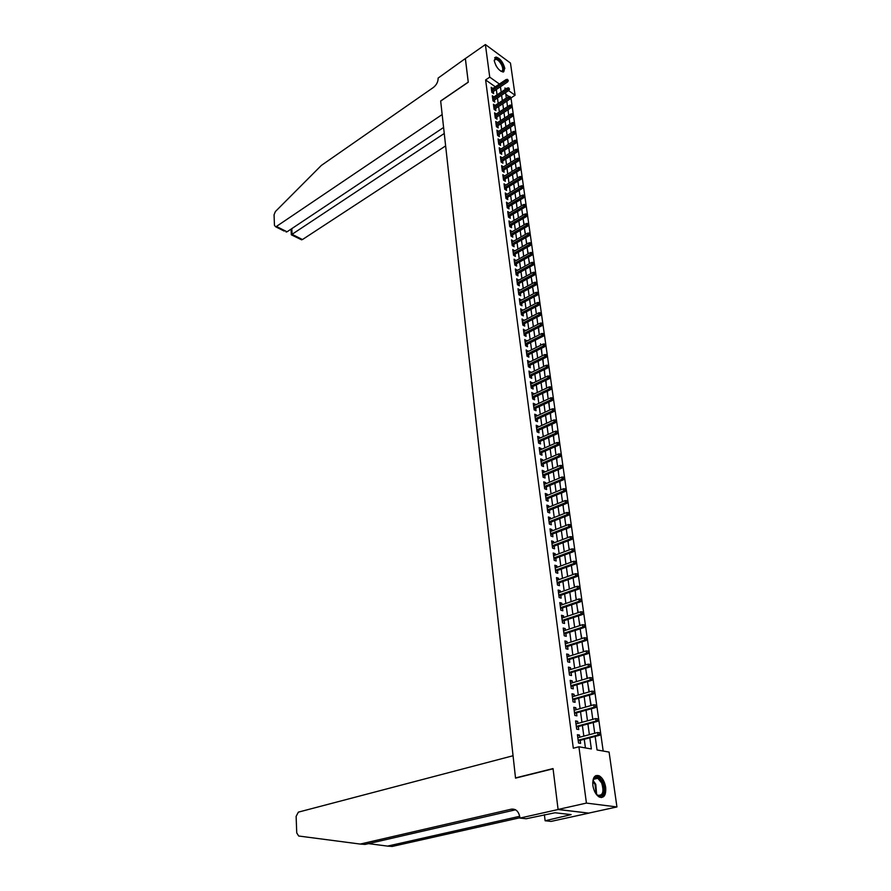 <?xml version="1.0" encoding="UTF-8"?>
<svg xmlns="http://www.w3.org/2000/svg" width="891" height="891" viewBox="0 0 891 891"><rect width="100%" height="100%" fill="white"/><g stroke="black" fill="none" stroke-linecap="round" stroke-linejoin="round"><path stroke-width="1.34" d="M592.871 785.483C592.437 777.631 594.575 774.413 599.264 775.838C602.55 777.91 604.699 781.741 605.68 787.321C606.158 795.24 604.009 798.47 599.231 797.011C595.945 794.895 593.829 791.052 592.871 785.483M494.204 60.633L495.897 57.046C500.074 58.271 503.047 62.047 504.818 68.384L503.092 72.004C498.927 70.757 495.964 66.97 494.204 60.633L495.574 59.252C497.779 59.563 499.851 61.602 501.789 65.366C503.215 68.874 503.059 70.835 501.332 71.235L500.775 71.18M558.1 809.518L553.066 768.788L515.533 778.133L513.06 755.735L298.362 812.135L296.124 816.368L296.736 832.907L298.674 836.014L360.231 844.067L511.378 809.162C515.911 808.705 518.74 811.423 519.865 817.303L519.954 818.083L558.1 809.518L588.895 813.138L558.089 809.451L553.044 768.577L515.51 777.921L440.677 101.095L468.265 82.217L465.347 58.583L485.395 44.55L510.465 63.061L515.076 95.237L508.583 90.604M603.185 751.046L510.977 97.921L515.076 95.237M595.166 736.423L597.048 749.966L609.088 752.082L616.94 806.945L586.423 803.092L578.916 746.781L591.346 748.963L589.82 737.826M588.884 813.071L616.94 806.945M579.774 737.202L579.484 735.075L577.413 734.685L578.526 743.005L580.598 743.384L580.186 740.343M577.925 723.403L577.646 721.331L575.586 720.919L576.677 729.161L578.749 729.562L578.337 726.544M576.087 709.737L575.82 707.71L573.771 707.287L574.851 715.451L576.911 715.863L576.51 712.878M574.272 696.194L574.016 694.223L571.966 693.777L573.047 701.863L575.096 702.308L574.695 699.335M572.479 682.773L572.222 680.858L570.184 680.39L571.254 688.398L573.292 688.866L572.902 685.914M570.697 669.475L570.452 667.615L568.413 667.125L569.472 675.066L571.51 675.545L571.12 672.616M568.937 656.299L568.692 654.495L566.665 653.983L567.712 661.846L569.75 662.358L569.36 659.451M567.188 643.246L566.954 641.498L564.927 640.952L565.974 648.759L568.001 649.283L567.612 646.398M565.451 630.305L565.228 628.612L563.212 628.055L564.237 635.784L566.264 636.33L565.874 633.456M563.736 617.485L563.513 615.837L561.508 615.258L562.533 622.92L564.538 623.488L564.159 620.637M562.043 604.777L561.82 603.185L559.815 602.583L560.829 610.179L562.834 610.769L562.455 607.94M560.35 592.192L560.149 590.644L558.145 590.031L559.147 597.549L561.152 598.151L560.773 595.344M558.679 579.707L558.479 578.214L556.485 577.58L557.488 585.031L559.481 585.654L559.102 582.87M557.02 567.344L556.83 565.896L554.848 565.239L555.828 572.623L557.822 573.269L557.443 570.507M555.383 555.082L555.193 553.679L553.211 553.01L554.191 560.328L556.173 560.996L555.806 558.245M553.756 542.931L553.578 541.572L551.596 540.882L552.565 548.143L554.547 548.823L554.18 546.094M552.142 530.891L551.963 529.577L550.003 528.864L550.961 536.07L552.932 536.761L552.565 534.054M550.549 518.952L550.371 517.682L548.41 516.958L549.368 524.086L551.329 524.81L550.972 522.115M548.956 507.113L548.8 505.888L546.84 505.141L547.787 512.214L549.747 512.949L549.379 510.276M547.386 495.374L547.23 494.193L545.281 493.436L546.216 500.452L548.165 501.199L547.809 498.537M545.827 483.746L545.682 482.61L543.733 481.831L544.657 488.78L546.606 489.549L546.25 486.909M544.29 472.208L544.145 471.116L542.207 470.325L543.12 477.22L545.058 477.999L544.713 475.371M542.753 460.77L542.619 459.723L540.681 458.91L541.594 465.748L543.532 466.55L543.176 463.933M541.238 449.432L541.104 448.418L539.178 447.605L540.08 454.377L542.006 455.19L541.661 452.595M539.734 438.194L539.601 437.225L537.685 436.378L538.576 443.105L540.503 443.93L540.158 441.357M538.242 427.045L538.119 426.11L536.204 425.263L537.084 431.923L539.01 432.77L538.665 430.208M536.761 415.986L536.638 415.095L534.734 414.226L535.614 420.842L537.518 421.699L537.184 419.149M535.291 405.026L535.179 404.169L533.275 403.289L534.143 409.849L536.048 410.718L535.714 408.189M533.832 394.156L531.827 392.441L532.695 398.945L534.6 399.825L534.255 397.319M532.395 383.375L530.39 381.682L531.248 388.131L533.152 389.033L532.818 386.538M530.958 372.683L528.976 371.012L529.822 377.405L531.715 378.319L531.381 375.846M529.544 362.08L527.561 360.432L528.408 366.769L530.29 367.705L529.967 365.243M528.129 351.566L526.169 349.94L527.004 356.222L528.886 357.168L528.552 354.718M526.737 341.13L524.777 339.527L525.612 345.764L527.483 346.722L527.16 344.282M525.356 330.784L523.407 329.202L524.231 335.395L526.091 336.353L525.768 333.936M523.975 320.526L522.037 318.967L522.861 325.092L524.721 326.073L524.398 323.678M522.616 310.335L520.689 308.798L521.491 314.891L523.351 315.882L523.039 313.487M521.257 300.245L519.342 298.719L520.144 304.767L522.003 305.758L521.68 303.385M519.921 290.221L518.005 288.729L518.807 294.709L520.656 295.723L520.344 293.373M518.584 280.286L516.691 278.805L517.482 284.752L519.319 285.777L519.008 283.427M517.27 270.418L515.377 268.971L516.167 274.862L518.005 275.898L517.693 273.57M515.956 260.64L514.074 259.203L514.853 265.05L516.691 266.097L516.379 263.781M514.664 250.939L512.782 249.513L513.561 255.316L515.388 256.374L515.076 254.069M513.372 241.305L511.512 239.902L512.269 245.66L514.096 246.729L513.784 244.446M512.091 231.749L510.231 230.368L511 236.082L512.815 237.162L512.514 234.89M510.821 222.271L508.973 220.912L509.73 226.581L511.545 227.662L511.245 225.401M509.563 212.86L507.725 211.523L508.471 217.148L510.287 218.239L509.975 215.99M508.315 203.527L506.489 202.201L507.224 207.781L509.028 208.895L508.728 206.656M507.068 194.26L505.253 192.957L505.988 198.493L507.792 199.617L507.491 197.39M505.843 185.072L504.028 183.78L504.763 189.282L506.556 190.407L506.255 188.201M504.618 175.95L502.814 174.681L503.549 180.127L505.331 181.274L505.041 179.069M503.404 166.895L501.611 165.637L502.335 171.05L504.117 172.197L503.827 170.014M502.201 157.907L500.419 156.671L501.132 162.051L502.914 163.198L502.624 161.026M501.009 148.997L499.238 147.772L499.94 153.107L501.711 154.266L501.421 152.105M499.829 140.143L498.058 138.94L498.76 144.231L500.53 145.4L500.241 143.262M497.59 135.421L513.639 125.141L512.37 124.272L512.147 122.691L497.178 132.302L498.648 131.356L496.888 130.175L497.59 135.421L499.35 136.613L499.06 134.474M497.468 122.657L495.73 121.466L496.421 126.689L498.18 127.87L497.902 125.754M496.287 114.015L494.583 112.834L495.273 118.013L497.022 119.205L496.733 117.089M495.129 105.428L493.436 104.258L494.126 109.393L495.864 110.607L495.585 108.502M493.97 96.919L492.3 95.749L492.979 100.85L494.728 102.064L494.449 99.97M507.024 103.022L507.001 100.995M508.193 111.442L508.204 109.626M509.374 119.929L509.418 118.314M510.565 128.46L510.632 127.068M511.757 137.069L511.868 135.889M512.292 140.878L512.67 141.647M512.971 145.734L513.105 144.776M513.506 149.577L513.918 150.601M514.185 154.466L514.352 153.731M514.72 158.331L515.165 159.623M515.945 167.152L516.435 168.711M517.181 176.039L517.716 177.866M518.428 184.994L518.996 187.099M519.687 194.015L520.288 196.399M520.957 203.103L521.591 205.776M522.226 212.27L522.917 215.221M523.507 221.491L524.242 224.744M524.799 230.791L525.579 234.344M526.113 240.158L526.926 244.011M527.427 249.603L528.285 253.768M528.742 259.125L529.644 263.591M530.078 268.714L531.025 273.492M531.426 278.382L532.417 283.483M532.785 288.116L533.82 293.551M534.143 297.928L534.934 303.553M535.524 307.829L536.315 313.498M536.917 317.797L537.707 323.522M538.309 327.855L539.111 333.624M540.737 345.262L540.536 343.803M541.962 354.072L541.45 348.303M543.399 364.419L542.92 358.873M544.846 374.855L544.401 369.531M546.317 385.369L545.905 380.279M547.787 395.972L547.408 391.116M549.279 406.664L548.934 402.053M550.783 417.445L550.471 413.079M552.286 428.315L552.019 424.194M553.812 439.274L553.578 435.398M555.349 450.323L555.149 446.703M556.908 461.46L556.741 458.108M558.468 472.698L558.345 469.613M559.136 477.465L559.515 478.033M560.049 484.025L559.96 481.218M560.717 488.836L561.141 489.738M561.631 495.452L561.586 492.912M562.31 500.296L562.789 501.544M563.235 506.979L563.235 504.718M563.914 511.857L564.448 513.45M564.849 518.595L564.894 516.635M565.54 523.507L566.119 525.456M566.487 530.323L566.565 528.641M567.177 535.268L567.812 537.585M568.135 542.151L568.246 540.759M568.826 547.13L569.516 549.814M569.795 554.068L569.95 552.988M570.485 559.091L571.231 562.143M571.465 566.097L571.677 565.328M572.167 571.164L572.958 574.595M573.86 583.338L574.717 587.158M576.176 599.933L575.152 590.332M575.575 595.611L576.477 599.832M577.301 607.996L578.259 612.618M579.039 620.504L580.052 625.527M580.787 633.111L581.868 638.546M582.558 645.83L583.705 651.689M584.351 658.672L585.543 664.964M586.144 671.625L587.414 678.352M587.971 684.689L589.296 691.862M589.809 697.876L591.201 705.505M591.657 711.185L592.749 719.082M593.529 724.628L594.631 732.591M509.039 96.551L505.798 94.257M533.553 293.685L532.595 286.791M539.278 334.782L538.576 327.71M595.388 738.026L596.536 746.224M495.296 86.795L485.617 79.934L573.314 748.228L578.916 746.781M585.432 747.928L584.251 739.274M583.828 736.133L582.38 725.452M581.957 722.311L580.531 711.753M580.108 708.612L578.693 698.188M578.27 695.036L576.878 684.745M576.455 681.593L575.074 671.424M574.65 668.272L573.292 658.226M572.857 655.074L571.521 645.151M571.086 641.999L569.761 632.198M569.338 629.035L568.024 619.356M567.6 616.193L566.308 606.626M565.874 603.463L564.593 594.019M564.17 590.856L562.912 581.511M562.477 578.348L561.23 569.126M560.807 565.963L559.57 556.842M559.136 553.679L557.922 544.679M557.488 541.505L556.285 532.606M555.861 529.443L554.67 520.656M554.247 517.482L553.066 508.794M552.643 505.631L551.473 497.044M551.05 493.87L549.903 485.395M549.469 482.22L548.333 473.845M547.909 470.671L546.784 462.384M546.361 459.221L545.247 451.035M544.824 447.861L543.722 439.775M543.298 436.601L542.218 428.604M541.784 425.441L540.714 417.534M540.291 414.371L539.233 406.552M538.799 403.389L537.752 395.671M537.329 392.508L536.293 384.867M535.87 381.704L534.845 374.164M534.422 371.001L533.408 363.539M532.985 360.387L531.983 353.014M531.559 349.851L530.568 342.567M530.145 339.404L529.165 332.198M528.742 329.046L527.773 321.918M527.349 318.766L526.403 311.727M525.968 308.576L525.033 301.615M524.599 298.463L523.674 291.58M523.24 288.428L522.326 281.623M521.903 278.482L520.99 271.755M520.567 268.603L519.665 261.954M519.241 258.813L518.35 252.231M517.927 249.09L517.047 242.597M516.613 239.456L515.744 233.03M515.321 229.889L514.463 223.53M514.04 220.389L513.183 214.107M512.759 210.978L511.924 204.763M511.501 201.633L510.666 195.485M510.242 192.356L509.418 186.286M508.995 183.156L508.182 177.153M507.759 174.023L506.957 168.087M506.534 164.958L505.743 159.088M505.32 155.97L504.529 150.156M504.117 147.037L503.337 141.29M502.914 138.183L502.145 132.503M501.722 129.384L500.965 123.771M500.542 120.664L499.795 115.106M499.372 111.999L498.626 106.508M498.203 103.401L497.468 97.965M497.055 94.869L496.32 89.49M492.823 88.465L491.175 87.296L491.854 92.363L493.592 93.577L493.313 91.506M558.089 809.451L586.423 803.092M485.617 79.934L489.738 77.138L485.395 44.55M499.405 84.044L489.738 77.138M589.385 734.674L587.915 723.96M587.481 720.808L586.033 710.227M585.599 707.075L584.162 696.628M583.728 693.465L582.313 683.152M581.879 679.989L580.475 669.798M580.041 666.635L578.66 656.567M578.226 653.404L576.867 643.458M576.432 640.284L575.074 630.46M574.639 627.297L573.314 617.586M572.88 614.422L571.565 604.833M571.12 601.659L569.828 592.192M569.394 589.018L568.102 579.662M567.667 576.488L566.398 567.244M565.963 564.07L564.716 554.937M564.27 551.763L563.034 542.742M562.6 539.567L561.375 530.646M560.94 527.472L559.726 518.662M559.292 515.488L558.1 506.779M557.666 503.604L556.485 494.995M556.051 491.821L554.881 483.323M554.447 480.149L553.289 471.751M552.854 468.577L551.718 460.268M551.284 457.094L550.148 448.886M549.714 445.712L548.6 437.604M548.165 434.429L547.063 426.421M546.629 423.247L545.548 415.329M545.114 412.154L544.033 404.325M543.599 401.15L542.541 393.421M542.107 390.247L541.049 382.595M540.614 379.432L539.578 371.87M539.144 368.707L538.119 361.234M537.685 358.059L536.672 350.675M536.237 347.512L535.235 340.206M534.8 337.043L533.809 329.826M533.375 326.663L532.395 319.535M531.96 316.372L530.991 309.322M530.557 306.159L529.599 299.187M529.165 296.024L528.218 289.141M527.784 285.978L526.848 279.161M526.425 276.01L525.501 269.271M525.066 266.119L524.153 259.459M523.719 256.307L522.817 249.725M522.382 246.573L521.491 240.069M521.057 236.917L520.166 230.479M519.743 227.339L518.863 220.979M518.428 217.827L517.571 211.535M517.136 208.394L516.29 202.179M515.856 199.038L515.009 192.89M514.575 189.75L513.739 183.669M513.316 180.539L512.492 174.525M512.058 171.395L511.245 165.436M510.81 162.318L510.008 156.426M509.574 153.308L508.772 147.494M508.349 144.364L507.558 138.617M507.135 135.499L506.355 129.808M505.921 126.689L505.152 121.065M504.718 117.957L503.961 112.389M503.526 109.281L502.78 103.779M502.346 100.672L501.6 95.226M501.176 92.118L500.441 86.739M506.121 88.833L504.93 87.986L505.141 89.49M505.576 92.597L506.333 98.043M506.767 101.162L507.536 106.664M507.959 109.782L508.739 115.351M509.173 118.47L509.953 124.105M510.387 127.224L511.189 132.915M511.623 136.045L512.425 141.803M512.86 144.932L513.662 150.757M514.107 153.887L514.92 159.767M515.354 162.908L516.19 168.856M516.624 171.996L517.459 178.022M517.894 181.151L518.74 187.244M519.186 190.384L520.043 196.555M520.478 199.695L521.346 205.921M521.781 209.073L522.661 215.366M523.095 218.518L523.986 224.888M524.42 228.04L525.322 234.489M525.757 237.641L526.659 244.156M527.104 247.308L528.018 253.913M528.463 257.065L529.388 263.736M529.833 266.888L530.769 273.637M531.203 276.8L532.161 283.628M533.999 296.859L534.968 303.842M535.413 307.005L536.393 314.066M536.839 317.229L537.83 324.38M541.171 348.437L542.207 355.832M542.641 359.006L543.688 366.491M544.134 369.665L545.181 377.238M545.626 380.412L546.695 388.075M547.13 391.249L548.21 399.001M548.656 402.175L549.747 410.027M550.192 413.201L551.295 421.142M551.729 424.316L552.854 432.347M553.3 435.521L554.425 443.651M554.87 446.837L556.006 455.056M556.452 458.23L557.61 466.55M558.056 469.735L559.225 478.155M559.671 481.329L560.851 489.85M561.297 493.035L562.499 501.655M562.945 504.841L564.159 513.561M564.593 516.747L565.83 525.579M566.264 528.753L567.511 537.696M567.957 540.87L569.215 549.914M569.661 553.099L570.931 562.254M571.376 565.44L572.657 574.706M573.102 577.88L574.405 587.258M576.611 603.107L577.947 612.718M578.393 615.893L579.751 625.627M580.186 628.801L581.556 638.647M582.001 641.821L583.393 651.789M583.828 654.963L585.231 665.054M585.677 668.228L587.102 678.441M587.537 681.615L588.984 691.962M589.419 695.125L590.878 705.594M591.312 708.757L592.793 719.371M593.228 722.534L594.731 733.271M498.336 141.056L499.818 140.121M499.517 149.877L500.998 148.942M500.697 158.765L502.19 157.83M501.889 167.72L503.393 166.795M503.092 176.741L504.607 175.817M504.306 185.84L505.821 184.916M505.52 194.995L507.046 194.082M506.756 204.228L508.282 203.315M507.993 213.528L509.529 212.626M509.24 222.906L510.788 222.004M510.498 232.351L512.047 231.46M511.768 241.873L513.327 240.982M513.049 251.462L514.608 250.583M514.33 261.13L515.911 260.261M515.633 270.875L517.214 270.006M516.947 280.698L518.529 279.841M518.261 290.611L519.854 289.742M519.587 300.59L521.19 299.732M520.934 310.647L522.538 309.801M522.282 320.793L523.897 319.947M523.641 331.018L525.267 330.182M525.022 341.32L526.648 340.496M526.403 351.711L528.04 350.887M527.795 362.18L529.443 361.367M529.198 372.75L530.858 371.937M530.624 383.397L532.283 382.595M532.05 394.134L533.731 393.343M533.497 404.96L535.179 404.169M534.945 415.874L536.638 415.095M536.415 426.878L538.119 426.11M537.897 437.982L539.601 437.225M539.389 449.175L541.104 448.418M540.893 460.469L542.619 459.723M542.407 471.851L544.145 471.116M543.933 483.334L545.682 482.61M545.481 494.917L547.23 494.193M547.029 506.6L548.8 505.888M548.6 518.384L550.371 517.682M550.192 530.268L551.963 529.577M551.785 542.263L553.578 541.572M553.4 554.358L555.193 553.679M555.026 566.553L556.83 565.896M556.663 578.872L558.479 578.214M558.312 591.29L560.149 590.644M559.982 603.82L561.82 603.185M561.664 616.461L563.513 615.837M563.368 629.224L565.228 628.612M565.083 642.099L566.954 641.498M566.81 655.085L568.692 654.495M568.558 668.194L570.452 667.615M570.318 681.426L572.222 680.858M572.1 694.78L574.016 694.223M573.893 708.256L575.82 707.71M575.709 721.855L577.646 721.331M577.535 735.587L579.484 735.075M491.943 92.419L507.569 81.983L506.322 81.081L491.654 90.893M507.636 80.212L508.327 80.713L507.525 79.366L507.636 80.212L506.322 81.081L506.11 79.555L491.453 89.378M507.569 81.983L508.327 80.713M507.525 79.366L506.11 79.555M494.215 60.688C495.663 57.013 498.414 58.483 502.457 65.099C504.25 69.843 503.671 71.87 500.731 71.157M503.526 71.948C504.573 70.656 504.384 68.384 502.981 65.121C500.586 60.443 498.013 57.915 495.273 57.536L494.661 57.681M592.693 782.977L593.406 779.536C596.079 775.482 599.12 776.473 602.516 782.521C607.294 792.366 600.378 801.755 595.065 792.366M596.447 794.249L597.772 795.24C602.917 795.83 604.209 791.731 601.648 782.955L597.816 778.288C595.801 777.342 594.264 777.977 593.217 780.193L593.016 780.716M601.347 797.59C605.345 795.062 605.936 789.838 603.129 781.919L598.362 776.128L595.756 775.627M465.38 58.572L468.254 82.095L440.666 100.973L442.159 114.549L276.422 226.448L287.058 231.794L443.595 127.469M284.184 231.07L275.62 226.76L274.45 225.378L274.06 214.764L275.397 211.546L321.328 165.448L433.394 87.463C436.601 84.857 438.183 81.727 438.127 78.074L465.347 58.539M444.253 133.483L292.059 234.311L302.461 239.545L300.735 239.378M445.634 145.901L302.461 239.545M275.62 226.76L276.422 226.448M301.659 239.846L291.324 234.812L292.059 234.311L291.803 228.631M286.056 232.005L287.058 231.794M368.506 843.632L387.563 846.105L519.709 816.301M387.563 846.105L392.196 846.45L519.921 817.76M360.231 844.067L365.065 844.423L515.566 809.808M519.954 818.083L526.18 818.751L555.004 812.77L571.12 814.619L545.114 820.767L551.084 821.402L588.895 813.138M544.39 814.686L545.114 820.767M567.701 814.218L567.845 815.332M493.046 100.895L508.761 90.481L507.514 89.59L492.79 99.369M508.839 88.721L509.529 89.223L508.716 87.864L508.839 88.721L507.514 89.59L507.291 88.053L492.578 97.832M508.761 90.481L509.529 89.223M508.716 87.864L507.291 88.053M494.171 109.426L509.964 99.057L508.716 98.166L493.926 107.9M510.042 97.297L510.743 97.787L509.919 96.44L510.042 97.297L508.716 98.166L508.494 96.618L493.714 106.363M509.964 99.057L510.743 97.787M509.919 96.44L508.494 96.618M495.296 118.024L511.178 107.688L509.919 106.809L495.062 116.498M511.256 105.929L511.957 106.419L511.133 105.071L511.256 105.929L509.919 106.809L509.708 105.249L494.861 114.939M511.178 107.688L511.957 106.419M511.133 105.071L509.708 105.249M496.432 126.689L512.403 116.387L511.144 115.507L496.22 125.152M512.481 114.638L513.183 115.117L512.358 113.758L512.481 114.638L511.144 115.507L510.922 113.937L496.009 123.593M512.403 116.387L513.183 115.117M512.358 113.758L510.922 113.937M513.717 123.403L514.419 123.882L514.296 123.003L513.595 122.524L513.717 123.403L497.378 133.884M513.639 125.141L514.419 123.882M513.595 122.524L512.147 122.691M498.76 144.197L514.875 133.973L513.617 133.115L498.559 142.671M514.965 132.236L515.666 132.714L514.842 131.345L514.965 132.236L513.617 133.115L513.383 131.512L498.347 141.09M514.875 133.973L515.666 132.714M514.842 131.345L513.383 131.512M499.94 153.04L516.134 142.872L514.864 142.014L499.74 151.537M516.212 141.134L516.925 141.613L516.802 140.722L516.089 140.243L516.212 141.134L514.864 142.014L514.63 140.41L499.517 149.933M516.134 142.872L516.925 141.613M516.089 140.243L514.63 140.41M501.121 161.962L517.393 151.838L516.123 150.98L500.92 160.458M517.482 150.111L518.183 150.579L517.359 149.209L517.482 150.111L516.123 150.98L515.889 149.365L500.709 158.843M517.393 151.838L518.183 150.579M517.359 149.209L515.889 149.365M502.324 170.938L518.662 160.87L517.381 160.024L502.123 169.446M518.751 159.144L519.464 159.612L518.629 158.242L518.751 159.144L517.381 160.024L517.159 158.386L501.9 167.82M518.662 160.87L519.464 159.612M518.629 158.242L517.159 158.386M503.526 179.993L519.943 169.969L518.662 169.134L503.326 178.512M520.032 168.254L520.745 168.722L520.622 167.809L519.91 167.341L520.032 168.254L518.662 169.134L518.428 167.486L503.114 176.875M519.943 169.969L520.745 168.722M519.91 167.341L518.428 167.486M504.74 189.115L521.235 179.136L519.943 178.311L504.54 187.645M521.324 177.432L522.037 177.888L521.202 176.507L521.324 177.432L519.943 178.311L519.72 176.652L504.328 185.996M521.235 179.136L522.037 177.888M521.202 176.507L519.72 176.652M505.965 198.303L522.538 188.38L521.246 187.556L505.765 196.844M522.627 186.676L523.34 187.132L522.505 185.751L522.627 186.676L521.246 187.556L521.012 185.885L505.553 195.174M522.538 188.38L523.34 187.132M522.505 185.751L521.012 185.885M507.202 207.558L523.841 197.691L522.549 196.878L507.001 206.111M523.941 195.998L524.665 196.454L523.808 195.062L523.941 195.998L522.549 196.878L522.315 195.196L506.779 204.44M523.841 197.691L524.665 196.454M523.808 195.062L522.315 195.196M508.438 216.892L525.167 207.08L523.863 206.278L508.249 215.455M525.267 205.398L525.98 205.843L525.857 204.897L525.133 204.451L525.267 205.398L523.863 206.278L523.63 204.574L508.026 213.762M525.167 207.08L525.98 205.843M525.133 204.451L523.63 204.574M509.697 226.303L526.492 216.546L525.2 215.745L509.507 224.866M526.603 214.865L527.316 215.31L526.47 213.907L526.603 214.865L525.2 215.745L524.955 214.029L509.273 223.173M526.492 216.546L527.316 215.31M526.47 213.907L524.955 214.029M510.955 235.781L527.84 226.08L526.536 225.278L510.766 234.355M527.94 224.398L528.664 224.844L527.806 223.441L527.94 224.398L526.536 225.278L526.291 223.563L510.543 232.64M527.84 226.08L528.664 224.844M527.806 223.441L526.291 223.563M512.225 245.326L529.187 235.692L527.884 234.901L512.047 243.922M529.299 234.021L530.022 234.456L529.165 233.052L529.299 234.021L527.884 234.901L527.639 233.164L511.813 242.196M529.187 235.692L530.022 234.456M529.165 233.052L527.639 233.164M513.517 254.96L530.546 245.37L529.243 244.591L513.327 253.556M530.657 243.711L531.392 244.145L530.524 242.742L530.657 243.711L529.243 244.591L528.998 242.842L513.093 251.819M530.546 245.37L531.392 244.145M530.524 242.742L528.998 242.842M514.809 264.66L531.927 255.138L530.613 254.369L514.619 263.268M532.038 253.478L532.762 253.913L532.629 252.933L531.894 252.498L532.038 253.478L530.613 254.369L530.368 252.599L514.385 261.52M531.927 255.138L532.762 253.913M531.894 252.498L530.368 252.599M516.112 274.439L533.308 264.983L531.994 264.215L515.922 273.058M533.419 263.335L534.154 263.758L533.286 262.344L533.419 263.335L531.994 264.215L531.738 262.433L515.689 271.298M533.308 264.983L534.154 263.758M533.286 262.344L531.738 262.433M517.415 284.296L534.7 274.896L533.386 274.138L517.237 282.926M534.823 273.259L535.558 273.682L535.413 272.679L534.678 272.267L534.823 273.259L533.386 274.138L533.13 272.345L517.003 281.144M534.7 274.896L535.558 273.682M534.678 272.267L533.13 272.345M518.74 294.23L536.115 284.897L534.789 284.151L518.562 292.883M536.226 283.271L536.961 283.683L536.092 282.258L536.226 283.271L534.789 284.151L534.533 282.347L518.328 291.079M536.115 284.897L536.961 283.683M536.092 282.258L534.533 282.347M520.077 304.243L537.529 294.977L536.204 294.242L519.899 302.907M537.652 293.351L538.387 293.763L537.507 292.337L537.652 293.351L536.204 294.242L535.948 292.415L519.653 301.091M537.529 294.977L538.387 293.763M537.507 292.337L535.948 292.415M521.424 314.334L538.955 305.145L537.629 304.41L521.246 313.008M539.088 303.53L539.823 303.931L539.679 302.907L538.944 302.506L539.088 303.53L537.629 304.41L537.373 302.572L521.001 311.193M538.955 305.145L539.823 303.931M538.944 302.506L537.373 302.572M522.772 324.513L540.403 315.392L539.066 314.668L522.605 323.199M540.525 313.777L541.271 314.178L540.38 312.752L540.525 313.777L539.066 314.668L538.799 312.819L522.36 321.361M540.403 315.392L541.271 314.178M540.38 312.752L538.799 312.819M524.142 334.771L541.851 325.716L540.514 325.003L523.975 333.479M541.984 324.112L542.73 324.513L541.839 323.077L541.984 324.112L540.514 325.003L540.247 323.132L523.73 331.619M541.851 325.716L542.73 324.513M541.839 323.077L540.247 323.132M525.523 345.118L543.321 336.13L541.973 335.428L525.356 343.826M543.454 334.537L544.201 334.927L543.298 333.49L543.454 334.537L541.973 335.428L541.706 333.546L525.1 341.955M543.321 336.13L544.201 334.927M543.298 333.49L541.706 333.546M526.915 355.542L544.791 346.632L543.443 345.931L526.737 354.273M544.936 345.051L545.682 345.43L544.78 343.993L544.936 345.051L543.443 345.931L543.176 344.037L526.492 352.379M544.791 346.632L545.682 345.43M544.78 343.993L543.176 344.037M528.307 366.045L546.283 357.213L544.936 356.534L528.14 364.798M546.428 355.643L547.174 356.021L546.272 354.585L546.428 355.643L544.936 356.534L544.668 354.618L527.895 362.893M546.283 357.213L547.174 356.021M546.272 354.585L544.668 354.618M529.722 376.648L547.787 367.894L546.428 367.215L529.555 375.412M547.932 366.324L548.678 366.702L548.533 365.633L547.776 365.254L547.932 366.324L546.428 367.215L546.161 365.288L529.299 373.496M547.787 367.894L548.678 366.702M547.776 365.254L546.161 365.288M531.147 387.329L549.302 378.653L547.943 377.996L530.98 386.115M549.446 377.105L550.204 377.472L550.048 376.392L549.29 376.024L549.446 377.105L547.943 377.996L547.664 376.047L530.724 384.177M549.302 378.653L550.204 377.472M549.29 376.024L547.664 376.047M532.584 398.11L550.827 389.512L549.469 388.855L532.417 396.896M550.972 387.964L551.729 388.331L551.574 387.24L550.816 386.872L550.972 387.964L549.469 388.855L549.19 386.894L532.161 394.947M550.827 389.512L551.729 388.331M550.816 386.872L549.19 386.894M534.032 408.969L552.364 400.46L550.994 399.814L533.865 407.777M552.52 398.923L553.278 399.279L552.364 397.82L552.52 398.923L550.994 399.814L550.727 397.832L533.609 405.817M552.364 400.46L553.278 399.279M552.364 397.82L550.727 397.832M535.491 419.928L553.924 411.497L552.543 410.862L535.335 418.748M554.068 409.971L554.837 410.328L553.912 408.858L554.068 409.971L552.543 410.862L552.264 408.869L535.068 416.765M553.924 411.497L554.837 410.328M553.912 408.858L552.264 408.869M536.961 430.977L555.483 422.624L554.113 422L536.805 429.818M555.639 421.109L556.407 421.465L556.251 420.34L555.483 419.995L555.639 421.109L554.113 422L553.823 419.984L536.538 427.814M555.483 422.624L556.407 421.465M555.483 419.995L553.823 419.984M538.442 442.114L557.064 433.85L555.683 433.238L538.287 440.967M557.22 432.347L557.989 432.692L557.064 431.222L557.22 432.347L555.683 433.238L555.405 431.211L538.019 438.951M557.064 433.85L557.989 432.692M557.064 431.222L555.405 431.211M539.935 453.352L558.657 445.177L557.276 444.576L539.79 452.216M558.824 443.685L559.593 444.019L559.425 442.883L558.657 442.549L558.824 443.685L557.276 444.576L556.986 442.526L539.523 450.189M558.657 445.177L559.593 444.019M558.657 442.549L556.986 442.526M541.45 464.679L560.261 456.593L558.88 456.003L541.305 463.565M560.428 455.112L561.196 455.446L561.04 454.299L560.272 453.965L560.428 455.112L558.88 456.003L558.59 453.942L541.026 461.516M560.261 456.593L561.196 455.446M560.272 453.965L558.59 453.942M542.975 476.106L561.887 468.12L560.495 467.541L542.831 475.014M562.054 466.65L562.822 466.973L562.667 465.815L561.887 465.492L562.054 466.65L560.495 467.541L560.205 465.458L542.552 472.943M561.887 468.12L562.822 466.973M561.887 465.492L560.205 465.458M544.512 487.633L563.513 479.737L562.121 479.169L544.368 486.553M563.691 478.278L564.46 478.59L564.304 477.431L563.524 477.108L563.691 478.278L562.121 479.169L561.831 477.064L544.089 484.47M563.513 479.737L564.46 478.59M563.524 477.108L561.831 477.064M546.06 499.261L565.161 491.453L563.769 490.896L545.916 498.203M565.34 490.005L566.119 490.317L565.952 489.137L565.172 488.836L565.34 490.005L563.769 490.896L563.468 488.78L545.637 496.098M565.161 491.453L566.119 490.317M565.172 488.836L563.468 488.78M547.62 510.977L566.832 503.281L565.429 502.736L547.475 509.942M567.01 501.845L567.79 502.145L566.843 500.653L567.01 501.845L565.429 502.736L565.128 500.597L547.197 507.825M566.832 503.281L567.79 502.145M566.843 500.653L565.128 500.597M549.19 522.805L568.503 515.21L567.099 514.675L549.056 521.792M568.692 513.784L569.472 514.085L569.304 512.882L568.525 512.581L568.692 513.784L567.099 514.675L566.799 512.514L548.767 519.642M568.503 515.21L569.472 514.085M568.525 512.581L566.799 512.514M550.783 534.734L570.195 527.238L568.792 526.715L550.649 533.742M570.385 525.824L571.176 526.113L570.218 524.621L570.385 525.824L568.792 526.715L568.48 524.543L550.36 531.582M570.195 527.238L571.176 526.113M570.218 524.621L568.48 524.543M552.387 546.773L571.911 539.378L570.496 538.866L552.253 545.793M572.1 537.975L572.88 538.264L572.713 537.039L571.922 536.761L572.1 537.975L570.496 538.866L570.184 536.672L551.963 543.61M571.911 539.378L572.88 538.264M571.922 536.761L570.184 536.672M554.002 558.913L573.626 551.629L572.211 551.128L553.879 557.955M573.826 550.237L574.617 550.515L574.439 549.279L573.648 549.012L573.826 550.237L572.211 551.128L571.899 548.912L553.578 555.75M573.626 551.629L574.617 550.515M573.648 549.012L571.899 548.912M555.639 571.164L575.374 563.981L573.949 563.502L555.505 570.218M575.564 562.611L576.354 562.878L575.397 561.363L575.564 562.611L573.949 563.502L573.637 561.263L555.216 568.001M575.374 563.981L576.354 562.878M575.397 561.363L573.637 561.263M557.276 583.516L577.123 576.444L575.697 575.987L557.153 582.603M577.323 575.096L578.114 575.352L577.145 573.837L577.323 575.096L575.697 575.987L575.374 573.726L556.864 580.364M577.123 576.444L578.114 575.352M577.145 573.837L575.374 573.726M558.947 595.99L578.894 589.029L577.457 588.572L558.824 595.088M579.094 587.681L579.896 587.937L579.718 586.679L578.916 586.423L579.094 587.681L577.457 588.572L577.145 586.3L558.523 592.827M578.894 589.029L579.896 587.937M578.916 586.423L577.145 586.3M560.617 608.564L580.676 601.726L579.239 601.28L560.495 607.684M580.887 600.4L581.689 600.634L580.709 599.12L580.887 600.4L579.239 601.28L578.916 598.986L560.194 605.412M580.676 601.726L581.689 600.634M580.709 599.12L578.916 598.986M562.31 621.261L582.48 614.534L581.043 614.111L562.199 620.403M582.692 613.22L583.494 613.453L582.514 611.928L582.692 613.22L581.043 614.111L580.72 611.794L561.887 618.109M582.48 614.534L583.494 613.453M582.514 611.928L580.72 611.794M564.014 634.069L584.296 627.464L582.859 627.052L563.903 633.234M584.518 626.161L585.32 626.395L585.131 625.092L584.329 624.858L584.518 626.161L582.859 627.052L582.525 624.714L563.591 630.917M584.296 627.464L585.32 626.395M584.329 624.858L582.525 624.714M565.74 646.989L586.133 640.506L584.685 640.117L565.629 646.175M586.356 639.226L587.158 639.448L586.167 637.911L586.356 639.226L584.685 640.117L584.351 637.756L565.317 643.837M586.133 640.506L587.158 639.448M586.167 637.911L584.351 637.756M567.478 660.031L587.982 653.671L586.534 653.292L567.367 659.24M588.216 652.401L589.018 652.613L588.828 651.299L588.027 651.087L588.216 652.401L586.534 653.292L586.2 650.909L567.055 656.879M587.982 653.671L589.018 652.613M588.027 651.087L586.2 650.909M569.226 673.195L589.853 666.958L588.394 666.602L569.126 672.427M590.087 665.711L590.889 665.911L590.7 664.575L589.898 664.374L590.087 665.711L588.394 666.602L588.06 664.196L568.803 670.043M589.853 666.958L590.889 665.911M589.898 664.374L588.06 664.196M570.997 686.471L591.747 680.379L590.276 680.033L570.897 685.736M591.98 679.142L592.782 679.332L592.593 677.984L591.78 677.795L591.98 679.142L590.276 680.033L589.942 677.606L570.574 683.33M591.747 680.379L592.782 679.332M591.78 677.795L589.942 677.606M572.779 699.88L593.651 693.911L592.181 693.588L572.69 699.168M593.885 692.697L594.698 692.886L594.509 691.516L593.696 691.338L593.885 692.697L592.181 693.588L591.836 691.138L572.367 696.74M593.651 693.911L594.698 692.886M593.696 691.338L591.836 691.138M574.584 713.413L595.567 707.577L594.097 707.265L574.495 712.722M595.812 706.385L596.625 706.552L596.435 705.182L595.622 705.004L595.812 706.385L594.097 707.265L593.751 704.792L574.16 710.272M595.567 707.577L596.625 706.552M595.622 705.004L593.751 704.792M576.399 727.067L597.505 721.376L596.034 721.075L576.31 726.399M597.761 720.195L598.574 720.362L598.373 718.97L597.56 718.803L597.761 720.195L596.034 721.075L595.689 718.58L575.987 723.926M597.505 721.376L598.574 720.362M597.56 718.803L595.689 718.58M578.237 740.855L599.465 735.298L597.995 735.019L578.159 740.209M599.721 734.139L600.545 734.295L600.345 732.892L599.52 732.736L599.721 734.139L597.995 735.019L597.638 732.502L577.825 737.715M599.465 735.298L600.545 734.295M599.52 732.736L597.638 732.502M495.83 65.321L497.345 67.749M593.094 780.483L595.778 784.325L596.625 794.416M596.09 793.825L595.088 784.581L592.894 781.24M515.143 809.585L511.378 809.162M494.394 60.065L495.574 59.252M593.217 780.193L593.406 779.536M593.729 779.257L597.816 778.288M291.079 229.121L291.324 234.812"/></g></svg>

